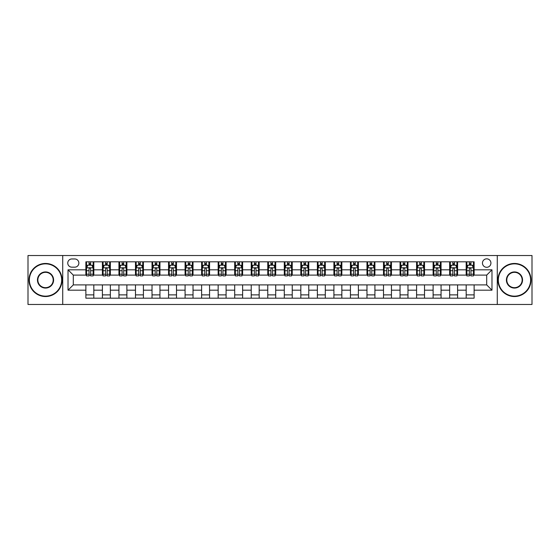 <?xml version="1.0" encoding="UTF-8"?>
<svg xmlns="http://www.w3.org/2000/svg" width="560" height="560" viewBox="0 0 560 560"><rect width="100%" height="100%" fill="white"/><g stroke="black" fill="none" stroke-linecap="round" stroke-linejoin="round"><path stroke-width="0.84" d="M486.696 258.832A4.235 4.235 0 0 0 482.461 263.067A4.235 4.235 0 0 0 486.696 267.302A4.235 4.235 0 0 0 490.924 263.067A4.235 4.235 0 0 0 486.696 258.832M497.273 304.472L532 304.472L532 255.528L497.273 255.528L497.273 304.472L62.727 304.472L62.727 255.528L28 255.528L28 304.472L62.727 304.472M71.855 267.169L74.76 267.169A4.102 4.102 0 0 0 78.862 263.067A4.102 4.102 0 0 0 74.76 258.965L71.855 258.965A4.102 4.102 0 0 0 67.753 263.067A4.102 4.102 0 0 0 71.855 267.169M497.273 255.528L62.727 255.528M85.876 290.185L68.019 290.185L68.019 269.815L85.876 269.815L85.876 275.107L73.304 275.107L73.304 284.893L85.876 284.893L85.876 298.186L474.124 298.186L474.124 284.893L486.696 284.893L486.696 275.107L474.124 275.107L474.124 269.815L491.981 269.815L491.981 290.185L474.124 290.185M474.124 269.815L474.124 261.814L85.876 261.814L85.876 269.815M466.186 261.814L466.186 275.107L466.851 275.107M469.364 275.107L470.953 275.107M473.466 275.107L474.124 275.107M466.186 275.107L456.932 275.107M449.652 261.814L449.652 275.107L450.317 275.107M452.83 275.107L454.419 275.107M449.652 275.107L440.391 275.107M433.118 261.814L433.118 275.107L433.783 275.107M436.296 275.107L437.878 275.107M433.118 275.107L423.857 275.107M416.584 261.814L416.584 275.107L417.242 275.107M419.755 275.107L421.344 275.107M416.584 275.107L407.323 275.107M400.05 261.814L400.05 275.107L400.708 275.107M403.221 275.107L404.81 275.107M400.05 275.107L390.789 275.107M383.509 261.814L383.509 275.107L384.174 275.107M386.687 275.107L388.276 275.107M383.509 275.107L374.255 275.107M366.975 261.814L366.975 275.107L367.64 275.107M370.153 275.107L371.742 275.107M366.975 275.107L357.714 275.107M350.441 261.814L350.441 275.107L351.099 275.107M353.619 275.107L355.201 275.107M350.441 275.107L341.18 275.107M333.907 261.814L333.907 275.107L334.565 275.107M337.078 275.107L338.667 275.107M333.907 275.107L324.646 275.107M317.373 261.814L317.373 275.107L318.031 275.107M320.544 275.107L322.133 275.107M317.373 275.107L308.112 275.107M300.832 261.814L300.832 275.107L301.497 275.107M304.01 275.107L305.599 275.107M300.832 275.107L291.578 275.107M284.298 261.814L284.298 275.107L284.963 275.107M287.476 275.107L289.058 275.107M284.298 275.107L275.037 275.107M267.764 261.814L267.764 275.107L268.422 275.107M270.942 275.107L272.524 275.107M267.764 275.107L258.503 275.107M251.23 261.814L251.23 275.107L251.888 275.107M254.401 275.107L255.99 275.107M251.23 275.107L241.969 275.107M234.696 261.814L234.696 275.107L235.354 275.107M237.867 275.107L239.456 275.107M234.696 275.107L225.435 275.107M218.155 261.814L218.155 275.107L218.82 275.107M221.333 275.107L222.922 275.107M218.155 275.107L208.901 275.107M201.621 261.814L201.621 275.107L202.286 275.107M204.799 275.107L206.381 275.107M201.621 275.107L192.36 275.107M185.087 261.814L185.087 275.107L185.745 275.107M188.258 275.107L189.847 275.107M185.087 275.107L175.826 275.107M168.553 261.814L168.553 275.107L169.211 275.107M171.724 275.107L173.313 275.107M168.553 275.107L159.292 275.107M152.019 261.814L152.019 275.107L152.677 275.107M155.19 275.107L156.779 275.107M152.019 275.107L142.758 275.107M135.478 261.814L135.478 275.107L136.143 275.107M138.656 275.107L140.245 275.107M135.478 275.107L126.217 275.107M118.944 261.814L118.944 275.107L119.609 275.107M122.122 275.107L123.704 275.107M118.944 275.107L109.683 275.107M102.41 261.814L102.41 275.107L103.068 275.107M105.581 275.107L107.17 275.107M102.41 275.107L93.149 275.107M85.876 275.107L86.534 275.107M89.047 275.107L90.636 275.107M85.876 284.893L93.814 284.893L93.814 298.186M474.124 284.893L93.814 284.893M93.814 261.814L93.814 275.107M85.876 265.118L86.534 265.118M89.047 265.118L90.636 265.118M93.149 265.118L93.814 265.118M85.876 294.882L93.814 294.882M102.41 284.893L102.41 298.186M110.348 261.814L110.348 275.107M102.41 265.118L103.068 265.118M105.581 265.118L107.17 265.118M109.683 265.118L110.348 265.118M110.348 284.893L110.348 298.186M102.41 294.882L110.348 294.882M118.944 284.893L118.944 298.186M126.882 284.893L126.882 298.186M118.944 294.882L126.882 294.882M126.882 261.814L126.882 275.107M118.944 265.118L119.609 265.118M122.122 265.118L123.704 265.118M126.217 265.118L126.882 265.118M135.478 284.893L135.478 298.186M143.416 284.893L143.416 298.186M135.478 294.882L143.416 294.882M143.416 261.814L143.416 275.107M135.478 265.118L136.143 265.118M138.656 265.118L140.245 265.118M142.758 265.118L143.416 265.118M152.019 284.893L152.019 298.186M159.95 284.893L159.95 298.186M152.019 294.882L159.95 294.882M159.95 261.814L159.95 275.107M152.019 265.118L152.677 265.118M155.19 265.118L156.779 265.118M159.292 265.118L159.95 265.118M168.553 284.893L168.553 298.186M176.491 284.893L176.491 298.186M168.553 294.882L176.491 294.882M176.491 261.814L176.491 275.107M168.553 265.118L169.211 265.118M171.724 265.118L173.313 265.118M175.826 265.118L176.491 265.118M185.087 284.893L185.087 298.186M193.025 284.893L193.025 298.186M185.087 294.882L193.025 294.882M193.025 261.814L193.025 275.107M185.087 265.118L185.745 265.118M188.258 265.118L189.847 265.118M192.36 265.118L193.025 265.118M201.621 284.893L201.621 298.186M209.559 284.893L209.559 298.186M201.621 294.882L209.559 294.882M209.559 261.814L209.559 275.107M201.621 265.118L202.286 265.118M204.799 265.118L206.381 265.118M208.901 265.118L209.559 265.118M218.155 284.893L218.155 298.186M226.093 284.893L226.093 298.186M218.155 294.882L226.093 294.882M226.093 261.814L226.093 275.107M218.155 265.118L218.82 265.118M221.333 265.118L222.922 265.118M225.435 265.118L226.093 265.118M234.696 284.893L234.696 298.186M242.627 284.893L242.627 298.186M234.696 294.882L242.627 294.882M242.627 261.814L242.627 275.107M234.696 265.118L235.354 265.118M237.867 265.118L239.456 265.118M241.969 265.118L242.627 265.118M251.23 284.893L251.23 298.186M259.168 284.893L259.168 298.186M251.23 294.882L259.168 294.882M259.168 261.814L259.168 275.107M251.23 265.118L251.888 265.118M254.401 265.118L255.99 265.118M258.503 265.118L259.168 265.118M267.764 284.893L267.764 298.186M275.702 284.893L275.702 298.186M267.764 294.882L275.702 294.882M275.702 261.814L275.702 275.107M267.764 265.118L268.422 265.118M270.942 265.118L272.524 265.118M275.037 265.118L275.702 265.118M284.298 284.893L284.298 298.186M292.236 284.893L292.236 298.186M284.298 294.882L292.236 294.882M292.236 261.814L292.236 275.107M284.298 265.118L284.963 265.118M287.476 265.118L289.058 265.118M291.578 265.118L292.236 265.118M300.832 284.893L300.832 298.186M308.77 284.893L308.77 298.186M300.832 294.882L308.77 294.882M308.77 261.814L308.77 275.107M300.832 265.118L301.497 265.118M304.01 265.118L305.599 265.118M308.112 265.118L308.77 265.118M317.373 284.893L317.373 298.186M325.304 284.893L325.304 298.186M317.373 294.882L325.304 294.882M325.304 261.814L325.304 275.107M317.373 265.118L318.031 265.118M320.544 265.118L322.133 265.118M324.646 265.118L325.304 265.118M333.907 284.893L333.907 298.186M341.845 284.893L341.845 298.186M333.907 294.882L341.845 294.882M341.845 261.814L341.845 275.107M333.907 265.118L334.565 265.118M337.078 265.118L338.667 265.118M341.18 265.118L341.845 265.118M350.441 284.893L350.441 298.186M358.379 284.893L358.379 298.186M350.441 294.882L358.379 294.882M358.379 261.814L358.379 275.107M350.441 265.118L351.099 265.118M353.619 265.118L355.201 265.118M357.714 265.118L358.379 265.118M366.975 284.893L366.975 298.186M374.913 284.893L374.913 298.186M366.975 294.882L374.913 294.882M374.913 261.814L374.913 275.107M366.975 265.118L367.64 265.118M370.153 265.118L371.742 265.118M374.255 265.118L374.913 265.118M383.509 284.893L383.509 298.186M391.447 284.893L391.447 298.186M383.509 294.882L391.447 294.882M391.447 261.814L391.447 275.107M383.509 265.118L384.174 265.118M386.687 265.118L388.276 265.118M390.789 265.118L391.447 265.118M400.05 284.893L400.05 298.186M407.981 284.893L407.981 298.186M400.05 294.882L407.981 294.882M407.981 261.814L407.981 275.107M400.05 265.118L400.708 265.118M403.221 265.118L404.81 265.118M407.323 265.118L407.981 265.118M416.584 284.893L416.584 298.186M424.522 284.893L424.522 298.186M416.584 294.882L424.522 294.882M424.522 261.814L424.522 275.107M416.584 265.118L417.242 265.118M419.755 265.118L421.344 265.118M423.857 265.118L424.522 265.118M433.118 284.893L433.118 298.186M441.056 284.893L441.056 298.186M433.118 294.882L441.056 294.882M441.056 261.814L441.056 275.107M433.118 265.118L433.783 265.118M436.296 265.118L437.878 265.118M440.391 265.118L441.056 265.118M449.652 284.893L449.652 298.186M457.59 284.893L457.59 298.186M449.652 294.882L457.59 294.882M457.59 261.814L457.59 275.107M449.652 265.118L450.317 265.118M452.83 265.118L454.419 265.118M456.932 265.118L457.59 265.118M466.186 284.893L466.186 298.186M466.186 294.882L474.124 294.882M466.186 265.118L466.851 265.118M469.364 265.118L470.953 265.118M473.466 265.118L474.124 265.118M73.304 275.107L68.019 269.815M73.304 284.893L68.019 290.185M491.981 269.815L486.696 275.107M491.981 290.185L486.696 284.893M90.636 263.529L89.047 263.529M93.149 274.239L90.636 274.239L90.636 275.898L93.149 275.898L93.149 267.827L91.826 265.181L87.857 265.181L86.534 267.827L86.534 275.898L89.047 275.898L89.047 274.239L86.534 274.239M86.534 267.827L86.534 261.814M93.149 267.827L93.149 261.814M89.047 265.181L89.047 261.814M90.636 261.814L90.636 265.181M90.636 274.239L90.636 268.821C90.111 267.806 89.579 267.806 89.047 268.821L89.047 274.239M107.17 263.529L105.581 263.529M109.683 274.239L107.17 274.239L107.17 275.898L109.683 275.898L109.683 267.827L108.36 265.181L104.391 265.181L103.068 267.827L103.068 275.898L105.581 275.898L105.581 274.239L103.068 274.239M103.068 267.827L103.068 261.814M109.683 267.827L109.683 261.814M105.581 265.181L105.581 261.814M107.17 261.814L107.17 265.181M107.17 274.239L107.17 268.821C106.645 267.806 106.113 267.806 105.581 268.821L105.581 274.239M123.704 263.529L122.122 263.529M126.217 274.239L123.704 274.239L123.704 275.898L126.217 275.898L126.217 267.827L124.901 265.181L120.932 265.181L119.609 267.827L119.609 275.898L122.122 275.898L122.122 274.239L119.609 274.239M119.609 267.827L119.609 261.814M126.217 267.827L126.217 261.814M122.122 265.181L122.122 261.814M123.704 261.814L123.704 265.181M123.704 274.239L123.704 268.821C123.179 267.806 122.647 267.806 122.122 268.821L122.122 274.239M140.245 263.529L138.656 263.529M142.758 274.239L140.245 274.239L140.245 275.898L142.758 275.898L142.758 267.827L141.435 265.181L137.466 265.181L136.143 267.827L136.143 275.898L138.656 275.898L138.656 274.239L136.143 274.239M136.143 267.827L136.143 261.814M142.758 267.827L142.758 261.814M138.656 265.181L138.656 261.814M140.245 261.814L140.245 265.181M140.245 274.239L140.245 268.821C139.713 267.806 139.188 267.806 138.656 268.821L138.656 274.239M156.779 263.529L155.19 263.529M159.292 274.239L156.779 274.239L156.779 275.898L159.292 275.898L159.292 267.827L157.969 265.181L154 265.181L152.677 267.827L152.677 275.898L155.19 275.898L155.19 274.239L152.677 274.239M152.677 267.827L152.677 261.814M159.292 267.827L159.292 261.814M155.19 265.181L155.19 261.814M156.779 261.814L156.779 265.181M156.779 274.239L156.779 268.821C156.247 267.806 155.722 267.806 155.19 268.821L155.19 274.239M45.528 263.858A16.142 16.142 0 0 0 29.386 280A16.142 16.142 0 0 0 45.528 296.142A16.142 16.142 0 0 0 61.663 280A16.142 16.142 0 0 0 45.528 263.858M45.528 296.534A16.534 16.534 0 0 1 28.994 280A16.534 16.534 0 0 1 45.528 263.466A16.534 16.534 0 0 1 62.062 280A16.534 16.534 0 0 1 45.528 296.534M45.528 271.929A8.071 8.071 0 0 1 53.599 280A8.071 8.071 0 0 1 45.528 288.071A8.071 8.071 0 0 1 37.457 280A8.071 8.071 0 0 1 45.528 271.929M45.528 287.672A7.672 7.672 0 0 0 53.2 280A7.672 7.672 0 0 0 45.528 272.328A7.672 7.672 0 0 0 37.856 280A7.672 7.672 0 0 0 45.528 287.672M514.472 263.858A16.142 16.142 0 0 0 498.337 280A16.142 16.142 0 0 0 514.472 296.142A16.142 16.142 0 0 0 530.614 280A16.142 16.142 0 0 0 514.472 263.858M514.472 296.534A16.534 16.534 0 0 1 497.938 280A16.534 16.534 0 0 1 514.472 263.466A16.534 16.534 0 0 1 531.006 280A16.534 16.534 0 0 1 514.472 296.534M514.472 271.929A8.071 8.071 0 0 1 522.543 280A8.071 8.071 0 0 1 514.472 288.071A8.071 8.071 0 0 1 506.401 280A8.071 8.071 0 0 1 514.472 271.929M514.472 287.672A7.672 7.672 0 0 0 522.144 280A7.672 7.672 0 0 0 514.472 272.328A7.672 7.672 0 0 0 506.8 280A7.672 7.672 0 0 0 514.472 287.672M173.313 263.529L171.724 263.529M175.826 274.239L173.313 274.239L173.313 275.898L175.826 275.898L175.826 267.827L174.503 265.181L170.534 265.181L169.211 267.827L169.211 275.898L171.724 275.898L171.724 274.239L169.211 274.239M169.211 267.827L169.211 261.814M175.826 267.827L175.826 261.814M171.724 265.181L171.724 261.814M173.313 261.814L173.313 265.181M173.313 274.239L173.313 268.821C172.788 267.806 172.256 267.806 171.724 268.821L171.724 274.239M189.847 263.529L188.258 263.529M192.36 274.239L189.847 274.239L189.847 275.898L192.36 275.898L192.36 267.827L191.037 265.181L187.068 265.181L185.745 267.827L185.745 275.898L188.258 275.898L188.258 274.239L185.745 274.239M185.745 267.827L185.745 261.814M192.36 267.827L192.36 261.814M188.258 265.181L188.258 261.814M189.847 261.814L189.847 265.181M189.847 274.239L189.847 268.821C189.322 267.806 188.79 267.806 188.258 268.821L188.258 274.239M206.381 263.529L204.799 263.529M208.901 274.239L206.381 274.239L206.381 275.898L208.901 275.898L208.901 267.827L207.578 265.181L203.609 265.181L202.286 267.827L202.286 275.898L204.799 275.898L204.799 274.239L202.286 274.239M202.286 267.827L202.286 261.814M208.901 267.827L208.901 261.814M204.799 265.181L204.799 261.814M206.381 261.814L206.381 265.181M206.381 274.239L206.381 268.821C205.856 267.806 205.324 267.806 204.799 268.821L204.799 274.239M222.922 263.529L221.333 263.529M225.435 274.239L222.922 274.239L222.922 275.898L225.435 275.898L225.435 267.827L224.112 265.181L220.143 265.181L218.82 267.827L218.82 275.898L221.333 275.898L221.333 274.239L218.82 274.239M218.82 267.827L218.82 261.814M225.435 267.827L225.435 261.814M221.333 265.181L221.333 261.814M222.922 261.814L222.922 265.181M222.922 274.239L222.922 268.821C222.39 267.806 221.865 267.806 221.333 268.821L221.333 274.239M239.456 263.529L237.867 263.529M241.969 274.239L239.456 274.239L239.456 275.898L241.969 275.898L241.969 267.827L240.646 265.181L236.677 265.181L235.354 267.827L235.354 275.898L237.867 275.898L237.867 274.239L235.354 274.239M235.354 267.827L235.354 261.814M241.969 267.827L241.969 261.814M237.867 265.181L237.867 261.814M239.456 261.814L239.456 265.181M239.456 274.239L239.456 268.821C238.924 267.806 238.399 267.806 237.867 268.821L237.867 274.239M255.99 263.529L254.401 263.529M258.503 274.239L255.99 274.239L255.99 275.898L258.503 275.898L258.503 267.827L257.18 265.181L253.211 265.181L251.888 267.827L251.888 275.898L254.401 275.898L254.401 274.239L251.888 274.239M251.888 267.827L251.888 261.814M258.503 267.827L258.503 261.814M254.401 265.181L254.401 261.814M255.99 261.814L255.99 265.181M255.99 274.239L255.99 268.821C255.465 267.806 254.933 267.806 254.401 268.821L254.401 274.239M272.524 263.529L270.942 263.529M275.037 274.239L272.524 274.239L272.524 275.898L275.037 275.898L275.037 267.827L273.714 265.181L269.745 265.181L268.422 267.827L268.422 275.898L270.942 275.898L270.942 274.239L268.422 274.239M268.422 267.827L268.422 261.814M275.037 267.827L275.037 261.814M270.942 265.181L270.942 261.814M272.524 261.814L272.524 265.181M272.524 274.239L272.524 268.821C271.999 267.806 271.467 267.806 270.942 268.821L270.942 274.239M289.058 263.529L287.476 263.529M291.578 274.239L289.058 274.239L289.058 275.898L291.578 275.898L291.578 267.827L290.255 265.181L286.286 265.181L284.963 267.827L284.963 275.898L287.476 275.898L287.476 274.239L284.963 274.239M284.963 267.827L284.963 261.814M291.578 267.827L291.578 261.814M287.476 265.181L287.476 261.814M289.058 261.814L289.058 265.181M289.058 274.239L289.058 268.821C288.533 267.806 288.001 267.806 287.476 268.821L287.476 274.239M305.599 263.529L304.01 263.529M308.112 274.239L305.599 274.239L305.599 275.898L308.112 275.898L308.112 267.827L306.789 265.181L302.82 265.181L301.497 267.827L301.497 275.898L304.01 275.898L304.01 274.239L301.497 274.239M301.497 267.827L301.497 261.814M308.112 267.827L308.112 261.814M304.01 265.181L304.01 261.814M305.599 261.814L305.599 265.181M305.599 274.239L305.599 268.821C305.067 267.806 304.542 267.806 304.01 268.821L304.01 274.239M322.133 263.529L320.544 263.529M324.646 274.239L322.133 274.239L322.133 275.898L324.646 275.898L324.646 267.827L323.323 265.181L319.354 265.181L318.031 267.827L318.031 275.898L320.544 275.898L320.544 274.239L318.031 274.239M318.031 267.827L318.031 261.814M324.646 267.827L324.646 261.814M320.544 265.181L320.544 261.814M322.133 261.814L322.133 265.181M322.133 274.239L322.133 268.821C321.601 267.806 321.076 267.806 320.544 268.821L320.544 274.239M338.667 263.529L337.078 263.529M341.18 274.239L338.667 274.239L338.667 275.898L341.18 275.898L341.18 267.827L339.857 265.181L335.888 265.181L334.565 267.827L334.565 275.898L337.078 275.898L337.078 274.239L334.565 274.239M334.565 267.827L334.565 261.814M341.18 267.827L341.18 261.814M337.078 265.181L337.078 261.814M338.667 261.814L338.667 265.181M338.667 274.239L338.667 268.821C338.142 267.806 337.61 267.806 337.078 268.821L337.078 274.239M355.201 263.529L353.619 263.529M357.714 274.239L355.201 274.239L355.201 275.898L357.714 275.898L357.714 267.827L356.391 265.181L352.422 265.181L351.099 267.827L351.099 275.898L353.619 275.898L353.619 274.239L351.099 274.239M351.099 267.827L351.099 261.814M357.714 267.827L357.714 261.814M353.619 265.181L353.619 261.814M355.201 261.814L355.201 265.181M355.201 274.239L355.201 268.821C354.676 267.806 354.144 267.806 353.619 268.821L353.619 274.239M371.742 263.529L370.153 263.529M374.255 274.239L371.742 274.239L371.742 275.898L374.255 275.898L374.255 267.827L372.932 265.181L368.963 265.181L367.64 267.827L367.64 275.898L370.153 275.898L370.153 274.239L367.64 274.239M367.64 267.827L367.64 261.814M374.255 267.827L374.255 261.814M370.153 265.181L370.153 261.814M371.742 261.814L371.742 265.181M371.742 274.239L371.742 268.821C371.21 267.806 370.678 267.806 370.153 268.821L370.153 274.239M388.276 263.529L386.687 263.529M390.789 274.239L388.276 274.239L388.276 275.898L390.789 275.898L390.789 267.827L389.466 265.181L385.497 265.181L384.174 267.827L384.174 275.898L386.687 275.898L386.687 274.239L384.174 274.239M384.174 267.827L384.174 261.814M390.789 267.827L390.789 261.814M386.687 265.181L386.687 261.814M388.276 261.814L388.276 265.181M388.276 274.239L388.276 268.821C387.744 267.806 387.219 267.806 386.687 268.821L386.687 274.239M404.81 263.529L403.221 263.529M407.323 274.239L404.81 274.239L404.81 275.898L407.323 275.898L407.323 267.827L406 265.181L402.031 265.181L400.708 267.827L400.708 275.898L403.221 275.898L403.221 274.239L400.708 274.239M400.708 267.827L400.708 261.814M407.323 267.827L407.323 261.814M403.221 265.181L403.221 261.814M404.81 261.814L404.81 265.181M404.81 274.239L404.81 268.821C404.278 267.806 403.753 267.806 403.221 268.821L403.221 274.239M421.344 263.529L419.755 263.529M423.857 274.239L421.344 274.239L421.344 275.898L423.857 275.898L423.857 267.827L422.534 265.181L418.565 265.181L417.242 267.827L417.242 275.898L419.755 275.898L419.755 274.239L417.242 274.239M417.242 267.827L417.242 261.814M423.857 267.827L423.857 261.814M419.755 265.181L419.755 261.814M421.344 261.814L421.344 265.181M421.344 274.239L421.344 268.821C420.819 267.806 420.287 267.806 419.755 268.821L419.755 274.239M437.878 263.529L436.296 263.529M440.391 274.239L437.878 274.239L437.878 275.898L440.391 275.898L440.391 267.827L439.068 265.181L435.099 265.181L433.783 267.827L433.783 275.898L436.296 275.898L436.296 274.239L433.783 274.239M433.783 267.827L433.783 261.814M440.391 267.827L440.391 261.814M436.296 265.181L436.296 261.814M437.878 261.814L437.878 265.181M437.878 274.239L437.878 268.821C437.353 267.806 436.821 267.806 436.296 268.821L436.296 274.239M454.419 263.529L452.83 263.529M456.932 274.239L454.419 274.239L454.419 275.898L456.932 275.898L456.932 267.827L455.609 265.181L451.64 265.181L450.317 267.827L450.317 275.898L452.83 275.898L452.83 274.239L450.317 274.239M450.317 267.827L450.317 261.814M456.932 267.827L456.932 261.814M452.83 265.181L452.83 261.814M454.419 261.814L454.419 265.181M454.419 274.239L454.419 268.821C453.887 267.806 453.355 267.806 452.83 268.821L452.83 274.239M470.953 263.529L469.364 263.529M473.466 274.239L470.953 274.239L470.953 275.898L473.466 275.898L473.466 267.827L472.143 265.181L468.174 265.181L466.851 267.827L466.851 275.898L469.364 275.898L469.364 274.239L466.851 274.239M466.851 267.827L466.851 261.814M473.466 267.827L473.466 261.814M469.364 265.181L469.364 261.814M470.953 261.814L470.953 265.181M470.953 274.239L470.953 268.821C470.421 267.806 469.896 267.806 469.364 268.821L469.364 274.239M102.41 290.185L93.814 290.185M102.41 269.815L93.814 269.815M118.944 269.815L110.348 269.815M118.944 290.185L110.348 290.185M135.478 269.815L126.882 269.815M135.478 290.185L126.882 290.185M152.019 269.815L143.416 269.815M152.019 290.185L143.416 290.185M168.553 269.815L159.95 269.815M168.553 290.185L159.95 290.185M185.087 269.815L176.491 269.815M185.087 290.185L176.491 290.185M201.621 269.815L193.025 269.815M201.621 290.185L193.025 290.185M218.155 269.815L209.559 269.815M218.155 290.185L209.559 290.185M234.696 269.815L226.093 269.815M234.696 290.185L226.093 290.185M251.23 269.815L242.627 269.815M251.23 290.185L242.627 290.185M267.764 269.815L259.168 269.815M267.764 290.185L259.168 290.185M284.298 269.815L275.702 269.815M284.298 290.185L275.702 290.185M300.832 269.815L292.236 269.815M300.832 290.185L292.236 290.185M317.373 269.815L308.77 269.815M317.373 290.185L308.77 290.185M333.907 269.815L325.304 269.815M333.907 290.185L325.304 290.185M350.441 269.815L341.845 269.815M350.441 290.185L341.845 290.185M366.975 269.815L358.379 269.815M366.975 290.185L358.379 290.185M383.509 269.815L374.913 269.815M383.509 290.185L374.913 290.185M400.05 269.815L391.447 269.815M400.05 290.185L391.447 290.185M416.584 269.815L407.981 269.815M416.584 290.185L407.981 290.185M433.118 269.815L424.522 269.815M433.118 290.185L424.522 290.185M449.652 269.815L441.056 269.815M449.652 290.185L441.056 290.185M466.186 269.815L457.59 269.815M466.186 290.185L457.59 290.185M93.114 267.764L86.569 267.764M86.534 265.342L87.78 265.342M91.903 265.342L93.149 265.342M89.047 270.697L86.534 270.697M93.149 270.697L90.636 270.697M90.636 264.376L89.047 264.376M109.655 267.764L103.103 267.764M103.068 265.342L104.314 265.342M108.444 265.342L109.683 265.342M105.581 270.697L103.068 270.697M109.683 270.697L107.17 270.697M107.17 264.376L105.581 264.376M126.189 267.764L119.637 267.764M119.609 265.342L120.848 265.342M124.978 265.342L126.217 265.342M122.122 270.697L119.609 270.697M126.217 270.697L123.704 270.697M123.704 264.376L122.122 264.376M142.723 267.764L136.178 267.764M136.143 265.342L137.382 265.342M141.512 265.342L142.758 265.342M138.656 270.697L136.143 270.697M142.758 270.697L140.245 270.697M140.245 264.376L138.656 264.376M159.257 267.764L152.712 267.764M152.677 265.342L153.923 265.342M158.046 265.342L159.292 265.342M155.19 270.697L152.677 270.697M159.292 270.697L156.779 270.697M156.779 264.376L155.19 264.376M175.791 267.764L169.246 267.764M169.211 265.342L170.457 265.342M174.58 265.342L175.826 265.342M171.724 270.697L169.211 270.697M175.826 270.697L173.313 270.697M173.313 264.376L171.724 264.376M192.332 267.764L185.78 267.764M185.745 265.342L186.991 265.342M191.121 265.342L192.36 265.342M188.258 270.697L185.745 270.697M192.36 270.697L189.847 270.697M189.847 264.376L188.258 264.376M208.866 267.764L202.314 267.764M202.286 265.342L203.525 265.342M207.655 265.342L208.901 265.342M204.799 270.697L202.286 270.697M208.901 270.697L206.381 270.697M206.381 264.376L204.799 264.376M225.4 267.764L218.855 267.764M218.82 265.342L220.059 265.342M224.189 265.342L225.435 265.342M221.333 270.697L218.82 270.697M225.435 270.697L222.922 270.697M222.922 264.376L221.333 264.376M241.934 267.764L235.389 267.764M235.354 265.342L236.6 265.342M240.723 265.342L241.969 265.342M237.867 270.697L235.354 270.697M241.969 270.697L239.456 270.697M239.456 264.376L237.867 264.376M258.468 267.764L251.923 267.764M251.888 265.342L253.134 265.342M257.257 265.342L258.503 265.342M254.401 270.697L251.888 270.697M258.503 270.697L255.99 270.697M255.99 264.376L254.401 264.376M275.009 267.764L268.457 267.764M268.422 265.342L269.668 265.342M273.798 265.342L275.037 265.342M270.942 270.697L268.422 270.697M275.037 270.697L272.524 270.697M272.524 264.376L270.942 264.376M291.543 267.764L284.991 267.764M284.963 265.342L286.202 265.342M290.332 265.342L291.578 265.342M287.476 270.697L284.963 270.697M291.578 270.697L289.058 270.697M289.058 264.376L287.476 264.376M308.077 267.764L301.532 267.764M301.497 265.342L302.743 265.342M306.866 265.342L308.112 265.342M304.01 270.697L301.497 270.697M308.112 270.697L305.599 270.697M305.599 264.376L304.01 264.376M324.611 267.764L318.066 267.764M318.031 265.342L319.277 265.342M323.4 265.342L324.646 265.342M320.544 270.697L318.031 270.697M324.646 270.697L322.133 270.697M322.133 264.376L320.544 264.376M341.145 267.764L334.6 267.764M334.565 265.342L335.811 265.342M339.941 265.342L341.18 265.342M337.078 270.697L334.565 270.697M341.18 270.697L338.667 270.697M338.667 264.376L337.078 264.376M357.686 267.764L351.134 267.764M351.099 265.342L352.345 265.342M356.475 265.342L357.714 265.342M353.619 270.697L351.099 270.697M357.714 270.697L355.201 270.697M355.201 264.376L353.619 264.376M374.22 267.764L367.668 267.764M367.64 265.342L368.879 265.342M373.009 265.342L374.255 265.342M370.153 270.697L367.64 270.697M374.255 270.697L371.742 270.697M371.742 264.376L370.153 264.376M390.754 267.764L384.209 267.764M384.174 265.342L385.42 265.342M389.543 265.342L390.789 265.342M386.687 270.697L384.174 270.697M390.789 270.697L388.276 270.697M388.276 264.376L386.687 264.376M407.288 267.764L400.743 267.764M400.708 265.342L401.954 265.342M406.077 265.342L407.323 265.342M403.221 270.697L400.708 270.697M407.323 270.697L404.81 270.697M404.81 264.376L403.221 264.376M423.822 267.764L417.277 267.764M417.242 265.342L418.488 265.342M422.618 265.342L423.857 265.342M419.755 270.697L417.242 270.697M423.857 270.697L421.344 270.697M421.344 264.376L419.755 264.376M440.363 267.764L433.811 267.764M433.783 265.342L435.022 265.342M439.152 265.342L440.391 265.342M436.296 270.697L433.783 270.697M440.391 270.697L437.878 270.697M437.878 264.376L436.296 264.376M456.897 267.764L450.345 267.764M450.317 265.342L451.556 265.342M455.686 265.342L456.932 265.342M452.83 270.697L450.317 270.697M456.932 270.697L454.419 270.697M454.419 264.376L452.83 264.376M473.431 267.764L466.886 267.764M466.851 265.342L468.097 265.342M472.22 265.342L473.466 265.342M469.364 270.697L466.851 270.697M473.466 270.697L470.953 270.697M470.953 264.376L469.364 264.376"/></g></svg>
